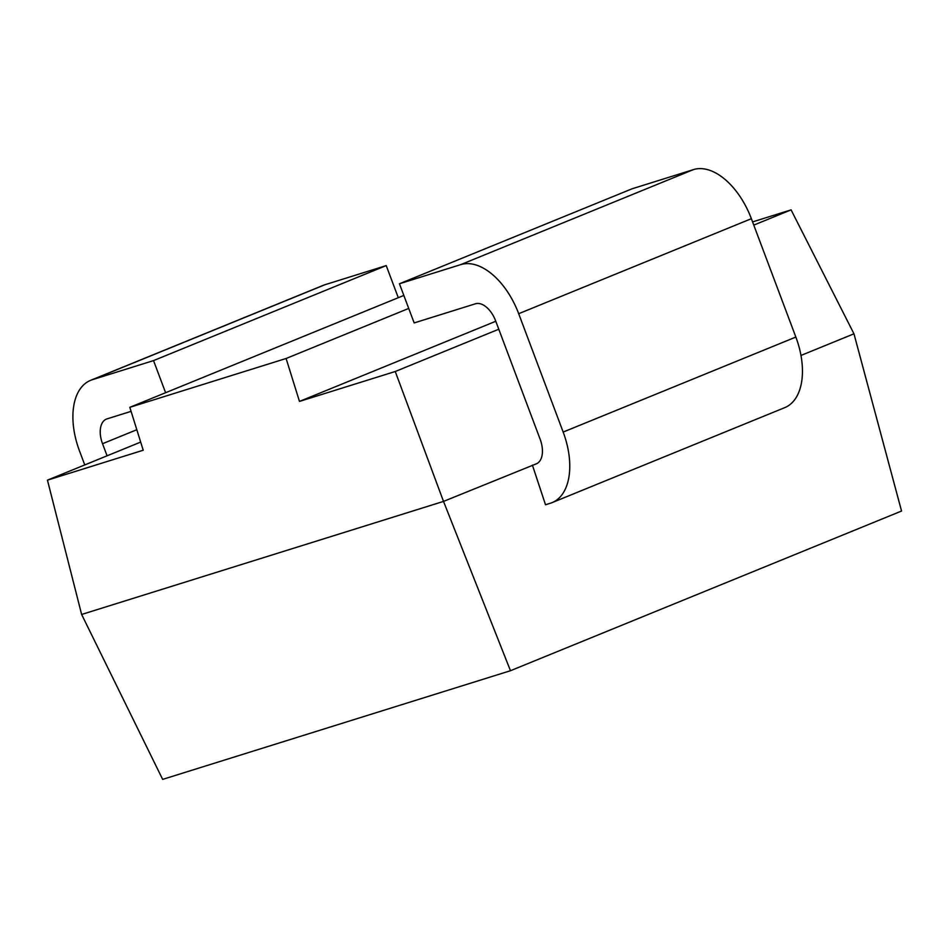 <?xml version="1.0" encoding="UTF-8"?>
<svg xmlns="http://www.w3.org/2000/svg" width="949" height="949" viewBox="0 0 949 949"><rect width="100%" height="100%" fill="white"/><g stroke="black" fill="none" stroke-linecap="round" stroke-linejoin="round"><path stroke-width="1.42" d="M510.467 670.718L162.659 779.378L81.638 614.466L47.45 480.158L143.216 450.229L129.823 407.323L286.1 358.497L299.481 401.415L395.258 371.498L443.515 501.404L510.467 670.718L901.55 511.037L853.97 333.811L800.98 355.448M140.677 442.092L47.45 480.158M403.835 295.436L129.823 407.323M408.711 308.437L286.1 358.497M495.793 321.26L299.481 401.415M853.97 333.811L791.086 209.871L753.779 225.103M498.783 329.22L395.258 371.498M791.086 209.871L752.581 221.9M532.401 465.117L545.509 504.761L550.408 503.231A64.283 36.964 -112.2 0 0 552.104 502.626L784.787 407.619A64.283 36.964 -112.2 0 0 795.855 337.061L751.371 218.697A64.283 36.964 -112.2 0 0 693.411 169.622L632.141 188.768L399.446 283.775L414.167 322.921L475.437 303.787A22.42 12.895 67.8 0 1 495.651 320.904L540.147 439.257A22.42 12.895 67.8 0 1 536.28 463.871A22.42 12.895 67.8 0 1 535.687 464.085L443.515 501.404L81.638 614.466M84.758 464.915L79.491 450.917A64.283 36.964 67.8 0 1 90.558 380.359L323.253 285.341A64.283 36.964 67.8 0 1 324.949 284.736L386.219 265.59L153.536 360.596L165.601 392.708M386.219 265.59L398.295 297.701M131.092 411.356L106.976 418.889A22.42 12.895 -112.2 0 0 106.383 419.102A22.42 12.895 -112.2 0 0 102.528 443.717L107.071 455.805M90.558 380.359A64.283 36.964 67.8 0 1 92.267 379.742L153.536 360.596M552.104 502.626A64.283 36.964 -112.2 0 0 563.172 432.068L518.688 313.704A64.283 36.964 -112.2 0 0 460.716 264.629L399.446 283.775M136.822 429.719L102.528 443.717M324.949 284.736L92.267 379.742M536.861 463.61L535.687 464.085M795.855 337.061L563.172 432.068M751.371 218.697L518.688 313.704M693.411 169.622L460.716 264.629"/></g></svg>
